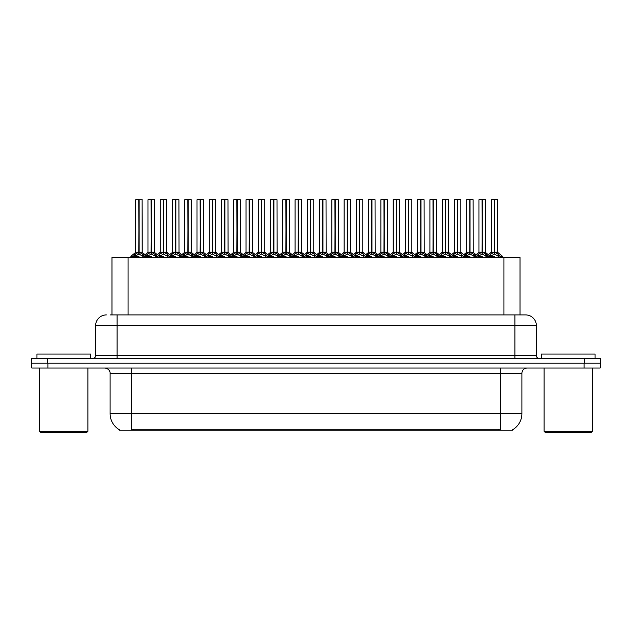 <?xml version="1.0" encoding="UTF-8"?>
<svg xmlns="http://www.w3.org/2000/svg" width="632" height="632" viewBox="0 0 632 632"><rect width="100%" height="100%" fill="white"/><g stroke="black" fill="none" stroke-linecap="round" stroke-linejoin="round"><path stroke-width="0.95" d="M110.158 314.926L117.07 314.926L110.158 314.926L111.983 314.926L111.983 257.556L520.018 257.556L520.018 314.926M512.789 429.681L512.789 430.21L119.211 430.21L119.211 429.681M119.377 429.776A18.77 18.77 0 0 1 110.102 413.589L131.551 413.589L131.551 429.776L500.449 429.776L500.449 413.589L521.898 413.589L521.898 373.37A5.364 5.364 0 0 1 527.262 368.014M110.102 413.589L110.102 373.37C110.371 372.501 109.455 368.511 104.738 368.014M512.623 429.776A18.77 18.77 0 0 0 521.898 413.589M47.898 368.014L600.187 368.014L600.187 363.187L31.813 363.187L31.813 368.014L47.898 368.014L47.898 363.187M600.187 368.014L600.187 363.187M106.35 314.926A10.72 10.72 0 0 0 95.622 325.654L95.622 355.682A2.678 2.678 0 0 1 92.944 358.36M525.65 314.926A10.72 10.72 0 0 1 536.378 325.654L117.07 325.654L117.07 314.926L525.492 314.926M536.378 325.654L536.378 355.682C536.521 357.293 537.413 358.186 539.057 358.36M47.684 358.36L31.6 358.36L31.6 363.187L47.684 363.187L47.684 358.36L584.316 358.36L584.316 363.187L600.4 363.187L600.4 358.36L584.316 358.36M470.042 199.751L473.115 199.751L470.042 199.751L470.042 252.239L474.118 254.499L474.118 256.481L476.409 256.481L478.503 254.009L482.019 252.239L482.019 254.103L482.208 199.641L485.265 199.641L483.227 199.641L485.376 199.751L485.376 252.192L482.295 252.239L485.811 254.009L487.904 256.481L490.203 256.481L490.203 257.556M482.019 199.641L478.938 199.751L482.019 199.641L478.938 199.751L478.938 252.192L482.019 252.239M485.265 199.641L482.295 199.641M473.558 254.009L474.111 257.556M476.797 257.556L476.409 256.481M486.371 254.499L486.371 257.019L487.912 257.019L487.525 257.556M485.984 257.556L486.371 257.019M482.113 199.641L482.113 252.192L485.471 252.405L482.651 252.405M482.019 199.751L482.161 252.192M479.048 199.641L483.227 199.641M482.295 252.239L482.295 254.103L482.2 252.192M482.019 254.103L477.942 256.489L482.161 256.481M482.295 252.192L482.295 199.751M486.371 256.489L482.295 254.103M477.942 254.499L478.329 257.556M487.912 256.481L487.912 257.019M488.812 256.071L490.764 254.009L494.271 252.239L494.271 254.103L494.461 199.641L497.526 199.641L491.301 199.641L494.366 199.641L494.366 252.192L498.071 254.009L500.165 256.481L502.456 256.481L502.456 257.556M494.279 199.641L491.198 199.751L491.198 252.192L494.271 252.239M497.629 199.751L494.556 199.751L494.556 252.2L497.629 252.192L497.526 199.641M498.632 254.499L498.632 257.019L500.165 257.019L499.778 257.556M498.237 257.556L498.632 257.019M494.271 199.751L494.414 252.192M494.556 252.239L494.556 254.103L494.461 252.192M498.632 256.489L494.556 254.103M494.271 254.103L490.203 256.489L494.414 256.481M494.366 199.641L493.339 199.641M490.195 257.019L490.59 257.556M500.165 256.481L500.165 257.019M86.829 432.359L40.717 432.359L39.642 431.285L87.903 431.285L86.829 432.359M39.642 368.014L39.642 431.285M87.903 368.014L87.903 431.285M90.581 358.36L90.581 354.07L36.964 354.07L36.964 358.36M591.283 432.359L545.171 432.359L544.097 431.285L592.358 431.285L591.283 432.359M544.097 368.014L544.097 431.285M592.358 368.014L592.358 431.285M595.036 358.36L595.036 354.07L541.419 354.07L541.419 358.36M445.528 199.751L448.602 199.751L445.528 199.751L445.528 252.239L449.605 254.499L449.605 256.481L451.888 256.481L453.989 254.009L457.505 252.239L457.505 254.103L457.687 199.641L460.752 199.641L458.714 199.641L460.862 199.751L460.862 252.192L457.781 252.239L461.297 254.009L463.39 256.481L465.689 256.481L465.689 257.556M457.505 199.641L454.424 199.751L457.505 199.641L454.424 199.751L454.424 252.192L457.505 252.239M460.752 199.641L457.781 199.641M449.036 254.009L449.597 257.556M452.275 257.556L451.888 256.481M461.858 254.499L461.858 257.019L463.39 257.019L463.003 257.556M461.471 257.556L461.858 257.019M457.592 199.641L457.592 252.192L460.957 252.405L458.137 252.405M457.505 199.751L457.639 252.192M454.534 199.641L458.714 199.641M457.781 252.239L457.781 254.103L457.687 252.192M457.505 254.103L453.428 256.489L457.639 256.481M457.781 252.192L457.781 199.751M461.858 256.489L457.781 254.103M453.428 254.499L453.816 257.556M463.39 256.481L463.39 257.019M421.007 199.751L424.088 199.751L421.007 199.751L421.007 252.239L425.091 254.499L425.091 256.481L427.374 256.481L429.476 254.009L432.983 252.239L432.983 254.103L433.173 199.641L436.238 199.641L434.2 199.641L436.341 199.751L436.341 252.192L433.268 252.239L436.783 254.009L438.877 256.481L441.168 256.481L441.168 257.556M432.991 199.641L429.91 199.751L432.991 199.641L429.91 199.751L429.91 252.192L432.983 252.239M436.238 199.641L433.26 199.641M424.522 254.009L425.083 257.556M427.761 257.556L427.374 256.481M437.344 254.499L437.344 257.019L438.877 257.019L438.489 257.556M436.949 257.556L437.344 257.019M433.078 199.641L433.078 252.192L436.443 252.405L433.623 252.405M432.983 199.751L433.125 252.192M430.021 199.641L434.2 199.641M433.268 252.239L433.268 254.103L433.173 252.192M432.983 254.103L428.907 256.489L433.125 256.481M433.268 252.192L433.268 199.751M437.344 256.489L433.268 254.103M428.907 254.499L429.302 257.556M438.877 256.481L438.877 257.019M396.493 199.751L399.574 199.751L396.493 199.751L396.493 252.239L400.57 254.499L400.57 256.481L402.861 256.481L404.954 254.009L408.469 252.239L408.469 254.103L408.659 199.641L411.724 199.641L409.686 199.641L411.827 199.751L411.827 252.192L408.754 252.239L412.269 254.009L414.363 256.481L416.654 256.481L416.654 257.556M408.477 199.641L405.396 199.751L408.477 199.641L405.396 199.751L405.396 252.192L408.469 252.239M411.724 199.641L408.746 199.641M400.009 254.009L400.57 257.556M403.248 257.556L402.861 256.481M412.83 254.499L412.83 257.019L414.363 257.019L413.976 257.556M412.435 257.556L412.83 257.019M408.564 199.641L408.564 252.192L411.93 252.405L409.109 252.405M408.469 199.751L408.612 252.192M405.499 199.641L409.686 199.641M408.754 252.239L408.754 254.103L408.659 252.192M408.469 254.103L404.393 256.489L408.612 256.481M408.754 252.192L408.754 199.751M412.822 256.489L408.754 254.103M404.393 254.499L404.788 257.556M414.363 256.481L414.363 257.019M371.979 199.751L375.06 199.751L371.979 199.751L371.979 252.239L376.056 254.499L376.056 256.481L378.347 256.481L380.44 254.009L383.956 252.239L383.956 254.103L384.145 199.641L387.211 199.641L385.172 199.641L387.313 199.751L387.313 252.192L384.24 252.239L387.748 254.009L389.841 256.481L392.14 256.481L392.14 257.556M383.964 199.641L380.883 199.751L383.964 199.641L380.883 199.751L380.883 252.192L383.956 252.239M387.211 199.641L384.232 199.641M375.495 254.009L376.056 257.556M378.734 257.556L378.347 256.481M388.317 254.499L388.317 257.019L389.849 257.019L389.462 257.556M387.922 257.556L388.317 257.019M384.051 199.641L384.051 252.192L387.416 252.405L384.588 252.405M383.956 199.751L384.098 252.192M380.985 199.641L385.172 199.641M384.24 252.239L384.24 254.103L384.145 252.192M383.956 254.103L379.879 256.489L384.098 256.481M384.24 252.192L384.24 199.751M388.309 256.489L384.24 254.103M379.879 254.499L380.274 257.556M389.849 256.481L389.849 257.019M464.299 256.071L466.242 254.009L469.758 252.239L469.758 254.103L470.034 199.641M466.685 199.751L469.766 199.641L466.685 199.751L466.685 252.192L469.758 252.239M473.013 199.641L466.787 199.641M473.724 257.556L474.118 257.019M469.766 199.641L469.853 252.192L473.115 252.192L470.042 252.192M473.115 199.751L473.218 252.405L470.39 252.405M469.758 199.751L469.9 252.192M470.042 252.239L470.042 254.103L469.947 252.192M469.758 254.103L465.689 256.489L469.9 256.481M469.853 199.641L468.826 199.641M473.558 255.96L470.042 254.103M474.118 254.499L475.501 256.071M465.681 257.019L466.076 257.556M439.777 256.071L441.728 254.009L445.244 252.239L445.244 254.103L445.521 199.641M442.171 199.751L445.252 199.641L442.171 199.751L442.171 252.192L445.244 252.239M448.491 199.641L442.274 199.641M449.21 257.556L449.605 257.019M445.252 199.641L445.339 252.192L448.602 252.192L445.528 252.192M448.602 199.751L448.696 252.405L445.876 252.405M445.244 199.751L445.386 252.192M445.528 252.239L445.528 254.103L445.434 252.192M445.244 254.103L441.176 256.489L445.386 256.481M445.339 199.641L444.312 199.641M449.036 255.96L445.528 254.103M449.605 254.499L450.987 256.071M441.168 257.019L441.563 257.556M415.264 256.071L417.215 254.009L420.73 252.239L420.73 254.103L421.007 199.641M417.649 199.751L420.73 199.641L417.649 199.751L417.649 252.192L420.73 252.239M423.977 199.641L417.76 199.641M424.696 257.556L425.091 257.019M420.73 199.641L420.825 252.192L424.088 252.192L421.007 252.192M424.088 199.751L424.183 252.405L421.362 252.405M420.73 199.751L420.873 252.192M421.007 252.239L421.007 254.103L420.92 252.192M420.73 254.103L416.654 256.489L420.873 256.481M420.825 199.641L419.798 199.641M424.522 255.96L421.007 254.103M425.091 254.499L426.474 256.071M416.654 257.019L417.041 257.556M390.75 256.071L392.701 254.009L396.217 252.239L396.217 254.103L396.493 199.641M393.136 199.751L396.217 199.641L393.136 199.751L393.136 252.192L396.217 252.239M399.464 199.641L393.246 199.641M400.182 257.556L400.57 257.019M396.217 199.641L396.311 252.192L399.574 252.192L396.493 252.192M399.574 199.751L399.669 252.405L396.849 252.405M396.217 199.751L396.351 252.192M396.493 252.239L396.493 254.103L396.398 252.192M396.217 254.103L392.14 256.489L396.351 256.481M396.311 199.641L395.284 199.641M400.009 255.96L396.493 254.103M400.57 254.499L401.96 256.071M392.14 257.019L392.527 257.556M347.466 199.751L350.539 199.751L347.466 199.751L347.466 252.239L351.542 254.499L351.542 256.481L353.833 256.481L355.927 254.009L359.442 252.239L359.442 254.103L359.632 199.641L362.689 199.641L360.651 199.641L362.8 199.751L362.8 252.192L359.719 252.2L363.234 254.009L365.328 256.481L367.627 256.481L367.627 257.556M359.45 199.641L356.369 199.751L359.45 199.641L356.369 199.751L356.369 252.192L359.442 252.239M362.689 199.641L359.719 199.641M350.981 254.009L351.542 257.556M354.22 257.556L353.833 256.481M363.803 254.499L363.803 257.019L365.336 257.019L364.948 257.556M363.408 257.556L363.803 257.019M359.537 199.641L359.537 252.192L362.894 252.405L360.074 252.405M359.442 199.751L359.584 252.192M356.472 199.641L360.651 199.641M359.727 252.239L359.727 254.103L359.632 252.192M359.442 254.103L355.366 256.489L359.584 256.481M359.719 252.192L359.727 199.751M363.795 256.489L359.727 254.103M355.366 254.499L355.761 257.556M365.336 256.481L365.336 257.019M322.952 199.751L326.025 199.751L322.952 199.751L322.952 252.239L327.028 254.499L327.028 256.481L329.319 256.481L331.413 254.009L334.928 252.239L334.928 254.103L335.11 199.641L338.175 199.641L336.137 199.641L338.286 199.751L338.286 252.192L335.205 252.239L338.72 254.009L340.814 256.481L343.113 256.481L343.113 257.556M334.928 199.641L331.847 199.751L334.928 199.641L331.847 199.751L331.847 252.192L334.928 252.239M338.175 199.641L335.205 199.641M326.468 254.009L327.021 257.556M329.707 257.556L329.319 256.481M339.281 254.499L339.281 257.019L340.822 257.019L340.435 257.556M338.894 257.556L339.281 257.019M335.023 199.641L335.023 252.192L338.381 252.405L335.56 252.405M334.928 199.751L335.071 252.192M331.958 199.641L336.137 199.641M335.205 252.239L335.205 254.103L335.11 252.192M334.928 254.103L330.852 256.489L335.071 256.481M335.205 252.192L335.205 199.751M339.281 256.489L335.205 254.103M330.852 254.499L331.239 257.556M340.822 256.481L340.822 257.019M302.507 257.556L302.507 256.481L304.806 256.481L306.899 254.009L310.415 252.239L310.415 254.103L310.596 199.641L313.772 199.751L313.772 252.192L310.691 252.239L314.207 254.009L316.3 256.481L318.599 256.481L318.599 257.556M310.415 199.641L307.334 199.751L310.415 199.641L307.334 199.751L307.334 252.192L310.415 252.239M313.662 199.641L310.691 199.641M305.185 257.556L304.798 256.481M314.768 254.499L314.768 257.019L316.3 257.019L315.913 257.556M314.38 257.556L314.768 257.019M310.502 199.641L310.502 252.192L310.691 199.751M310.415 199.751L310.549 252.192M307.444 199.641L311.623 199.641M310.691 252.239L310.691 254.103L310.596 252.192M310.415 254.103L306.338 256.489L310.549 256.481M314.768 256.489L310.691 254.103M306.338 254.499L306.725 257.556M316.3 256.481L316.3 257.019M273.917 199.751L276.998 199.751L273.917 199.751L273.917 252.239L278.001 254.499L278.001 256.481L280.284 256.481L282.385 254.009L285.893 252.239L285.893 254.103L286.083 199.641L289.148 199.641L287.11 199.641L289.251 199.751L289.251 252.192L286.178 252.239L289.693 254.009L291.787 256.481L294.077 256.481L294.077 257.556M285.901 199.641L282.82 199.751L285.901 199.641L282.82 199.751L282.82 252.192L285.893 252.239M289.148 199.641L286.17 199.641M277.432 254.009L277.993 257.556M280.671 257.556L280.284 256.481M290.254 254.499L290.254 257.019L291.787 257.019L291.399 257.556M289.859 257.556L290.254 257.019M285.988 199.641L286.178 252.2L289.251 252.192L289.251 199.751M285.893 199.751L286.035 252.192M282.931 199.641L287.11 199.641M286.178 252.239L286.178 254.103L286.083 252.192M285.893 254.103L281.817 256.489L286.035 256.481M286.178 252.192L286.178 199.751M290.254 256.489L286.178 254.103M281.817 254.499L282.212 257.556M291.787 256.481L291.787 257.019M366.236 256.071L368.187 254.009L371.703 252.239L371.703 254.103L371.972 199.641M368.622 199.751L371.703 199.641L368.622 199.751L368.622 252.192L371.703 252.239M374.95 199.641L368.733 199.641M375.669 257.556L376.056 257.019M371.703 199.641L371.79 252.192L375.06 252.192L371.979 252.192M375.06 199.751L375.155 252.405L372.335 252.405M371.703 199.751L371.837 252.192M371.979 252.239L371.979 254.103L371.885 252.192M371.703 254.103L367.627 256.489L371.837 256.481M371.79 199.641L370.771 199.641M375.495 255.96L371.979 254.103M376.056 254.499L377.446 256.071M367.619 257.019L368.014 257.556M341.722 256.071L343.674 254.009L347.181 252.239L347.181 254.103L347.458 199.641M344.108 199.751L347.189 199.641L344.108 199.751L344.108 252.192L347.181 252.239M350.436 199.641L344.211 199.641M351.147 257.556L351.542 257.019M347.189 199.641L347.276 252.192L350.539 252.192L347.466 252.192M350.539 199.751L350.642 252.405L347.821 252.405M347.181 199.751L347.324 252.192M347.466 252.239L347.466 254.103L347.371 252.192M347.181 254.103L343.113 256.489L347.324 256.481M347.276 199.641L346.249 199.641M350.981 255.96L347.466 254.103M351.542 254.499L352.933 256.071M343.105 257.019L343.5 257.556M317.209 256.071L319.152 254.009L322.668 252.239L322.668 254.103L322.944 199.641M319.595 199.751L322.675 199.641L319.595 199.751L319.595 252.192L322.668 252.239M325.922 199.641L319.697 199.641M326.633 257.556L327.028 257.019M322.675 199.641L322.762 252.192L326.025 252.192L322.952 252.192M326.025 199.751L326.128 252.405L323.3 252.405M322.668 199.751L322.81 252.192M322.952 252.239L322.952 254.103L322.857 252.192M322.668 254.103L318.599 256.489L322.81 256.481M322.762 199.641L321.735 199.641M326.468 255.96L322.952 254.103M327.028 254.499L328.411 256.071M318.591 257.019L318.986 257.556M292.687 256.071L294.638 254.009L298.154 252.239L298.154 254.103L298.344 199.641L295.183 199.641L298.249 199.641L298.249 252.192L301.946 254.009L303.897 256.071M298.162 199.641L295.081 199.751L295.081 252.192L298.154 252.239M301.511 199.751L298.438 199.751L298.438 252.2L301.511 252.192L301.401 199.641M302.12 257.556L302.515 257.019M298.154 199.751L298.296 252.192M298.438 252.239L298.438 254.103L298.344 252.192M298.154 254.103L294.085 256.489L298.296 256.481M298.249 199.641L297.222 199.641M302.507 256.489L298.438 254.103M294.077 257.019L294.473 257.556M313.772 199.751L313.772 252.192M249.403 199.751L252.484 199.751L249.403 199.751L249.403 252.239L253.479 254.499L253.479 256.481L255.77 256.481L257.864 254.009L261.379 252.239L261.379 254.103L261.569 199.641L264.634 199.641L262.596 199.641L264.737 199.751L264.737 252.192L261.664 252.239L265.179 254.009L267.273 256.481L269.564 256.481L269.564 257.556M261.387 199.641L258.306 199.751L261.387 199.641L258.306 199.751L258.306 252.192L261.379 252.239M264.634 199.641L261.656 199.641M252.918 254.009L253.479 257.556M256.158 257.556L255.77 256.481M265.74 254.499L265.74 257.019L267.273 257.019L266.886 257.556M265.345 257.556L265.74 257.019M261.474 199.641L261.664 252.2L264.737 252.192L264.737 199.751M261.379 199.751L261.522 252.192M258.409 199.641L262.596 199.641M261.664 252.239L261.664 254.103L261.569 252.192M265.74 256.489L261.664 254.103M261.379 254.103L257.303 256.489L261.522 256.481M261.664 252.192L261.664 199.751M257.303 254.499L257.698 257.556M267.273 256.481L267.273 257.019M224.889 199.751L227.97 199.751L224.889 199.751L224.889 252.239L228.966 254.499L228.966 256.481L231.257 256.481L233.35 254.009L236.866 252.239L236.866 254.103L237.055 199.641L240.12 199.641L238.082 199.641L240.223 199.751L240.223 252.192L237.15 252.239L240.658 254.009L242.751 256.481L245.05 256.481L245.05 257.556M236.874 199.641L233.793 199.751L236.874 199.641L233.793 199.751L233.793 252.192L236.866 252.239M240.12 199.641L237.142 199.641M228.405 254.009L228.966 257.556M231.644 257.556L231.257 256.481M241.227 254.499L241.227 257.019L242.759 257.019L242.372 257.556M240.832 257.556L241.227 257.019M236.96 199.641L237.15 252.2L240.223 252.192L240.223 199.751M236.866 199.751L237.008 252.192M233.895 199.641L238.082 199.641M237.15 252.239L237.15 254.103L237.055 252.192M236.866 254.103L232.789 256.489L237.008 256.481M237.15 252.192L237.15 199.751M241.219 256.489L237.15 254.103M232.789 254.499L233.184 257.556M242.759 256.481L242.759 257.019M200.376 199.751L203.449 199.751L200.376 199.751L200.376 252.239L204.452 254.499L204.452 256.481L206.743 256.481L208.837 254.009L212.352 252.239L212.352 254.103L212.542 199.641L215.599 199.641L213.561 199.641L215.71 199.751L215.71 252.192L212.629 252.2L216.144 254.009L218.238 256.481L220.536 256.481L220.536 257.556M212.36 199.641L209.271 199.751L212.36 199.641L209.271 199.751L209.271 252.192L212.352 252.239M215.599 199.641L212.629 199.641M203.891 254.009L204.452 257.556M207.13 257.556L206.743 256.481M216.713 254.499L216.713 257.019L218.245 257.019L217.858 257.556M216.318 257.556L216.713 257.019M212.447 199.641L212.447 252.192L215.804 252.405L212.984 252.405M212.352 199.751L212.494 252.192M209.382 199.641L213.561 199.641M212.636 252.239L212.636 254.103L212.542 252.192M212.352 254.103L208.276 256.489L212.494 256.481M212.629 252.192L212.636 199.751M216.705 256.489L212.636 254.103M208.276 254.499L208.663 257.556M218.245 256.481L218.245 257.019M175.862 199.751L178.935 199.751L175.862 199.751L175.862 252.239L179.938 254.499L179.938 256.481L182.229 256.481L184.323 254.009L187.838 252.239L187.838 254.103L188.02 199.641L191.085 199.641L189.047 199.641L191.196 199.751L191.196 252.192L188.115 252.239L191.63 254.009L193.724 256.481L196.023 256.481L196.023 257.556M187.838 199.641L184.757 199.751L187.838 199.641L184.757 199.751L184.757 252.192L187.838 252.239M191.085 199.641L188.115 199.641M179.377 254.009L179.93 257.556M182.616 257.556L182.229 256.481M192.191 254.499L192.191 257.019L193.732 257.019L193.345 257.556M191.804 257.556L192.191 257.019M187.933 199.641L188.115 252.2L191.196 252.192L191.196 199.751M187.838 199.751L187.981 252.192M184.868 199.641L189.047 199.641M188.115 252.239L188.115 254.103L188.02 252.192M187.838 254.103L183.762 256.489L187.981 256.481M188.115 252.192L188.115 199.751M192.191 256.489L188.115 254.103M183.762 254.499L184.149 257.556M193.732 256.481L193.732 257.019M151.348 199.751L154.421 199.751L151.348 199.751L151.348 252.239L155.425 254.499L155.425 256.481L157.708 256.481L159.809 254.009L163.325 252.239L163.325 254.103L163.506 199.641L166.572 199.641L164.533 199.641L166.682 199.751L166.682 252.192L163.601 252.239L167.117 254.009L169.21 256.481L171.509 256.481L171.509 257.556M163.325 199.641L160.244 199.751L163.325 199.641L160.244 199.751L160.244 252.192L163.325 252.239M166.572 199.641L163.601 199.641M154.856 254.009L155.417 257.556M158.095 257.556L157.708 256.481M167.678 254.499L167.678 257.019L169.21 257.019L168.823 257.556M167.29 257.556L167.678 257.019M163.411 199.641L163.411 252.192L166.777 252.405L163.957 252.405M163.325 199.751L163.459 252.192M160.354 199.641L164.533 199.641M163.601 252.239L163.601 254.103L163.506 252.192M163.325 254.103L159.248 256.489L163.459 256.481M163.601 252.192L163.601 199.751M167.678 256.489L163.601 254.103M159.248 254.499L159.635 257.556M169.21 256.481L169.21 257.019M130.903 257.556L130.903 256.481L133.194 256.481L135.295 254.009L138.803 252.239L138.803 254.103L138.993 199.641L135.84 199.641L138.898 199.641L138.898 252.192L142.603 254.009L144.696 256.481L146.987 256.481L146.987 257.556M138.811 199.641L135.73 199.751L135.73 252.192L138.803 252.239M142.16 199.751L139.087 199.751L139.087 252.2L142.16 252.192L142.058 199.641M133.581 257.556L133.194 256.481M143.164 254.499L143.164 257.019L144.696 257.019L144.309 257.556M142.769 257.556L143.164 257.019M138.803 199.751L138.945 252.192M139.087 252.239L139.087 254.103L138.993 252.192M138.803 254.103L134.727 256.489L138.945 256.481M138.898 199.641L137.871 199.641M143.164 256.489L139.087 254.103M134.727 254.499L135.122 257.556M144.696 256.481L144.696 257.019M268.173 256.071L270.125 254.009L273.64 252.239L273.64 254.103L273.917 199.641M270.559 199.751L273.64 199.641L270.559 199.751L270.559 252.192L273.64 252.239M276.887 199.641L270.67 199.641M277.606 257.556L278.001 257.019M273.64 199.641L273.735 252.192L276.998 252.192L273.917 252.192M276.998 199.751L277.093 252.405L274.272 252.405M273.64 199.751L273.782 252.192M273.917 252.239L273.917 254.103L273.83 252.192M273.64 254.103L269.564 256.489L273.782 256.481M273.735 199.641L272.708 199.641M277.432 255.96L273.917 254.103M278.001 254.499L279.383 256.071M269.564 257.019L269.951 257.556M243.66 256.071L245.611 254.009L249.127 252.239L249.127 254.103L249.403 199.641M246.046 199.751L249.127 199.641L246.046 199.751L246.046 252.192L249.127 252.239M252.373 199.641L246.156 199.641M253.092 257.556L253.479 257.019M249.127 199.641L249.221 252.192L252.484 252.192L249.403 252.192M252.484 199.751L252.579 252.405L249.758 252.405M249.127 199.751L249.261 252.192M249.403 252.239L249.403 254.103L249.308 252.192M249.127 254.103L245.05 256.489L249.261 256.481M249.221 199.641L248.194 199.641M252.918 255.96L249.403 254.103M253.479 254.499L254.87 256.071M245.05 257.019L245.437 257.556M219.146 256.071L221.097 254.009L224.613 252.239L224.613 254.103L224.881 199.641M221.532 199.751L224.613 199.641L221.532 199.751L221.532 252.192L224.613 252.239M227.86 199.641L221.642 199.641M228.579 257.556L228.966 257.019M224.613 199.641L224.7 252.192L227.97 252.192L224.889 252.192M227.97 199.751L228.065 252.405L225.245 252.405M224.613 199.751L224.747 252.192M224.889 252.239L224.889 254.103L224.795 252.192M224.613 254.103L220.536 256.489L224.747 256.481M224.7 199.641L223.681 199.641M228.405 255.96L224.889 254.103M228.966 254.499L230.356 256.071M220.528 257.019L220.923 257.556M194.632 256.071L196.584 254.009L200.091 252.239L200.091 254.103L200.368 199.641M197.018 199.751L200.099 199.641L197.018 199.751L197.018 252.192L200.091 252.239M203.346 199.641L197.121 199.641M204.057 257.556L204.452 257.019M200.099 199.641L200.186 252.192L203.449 252.192L200.376 252.192M203.449 199.751L203.551 252.405L200.731 252.405M200.091 199.751L200.233 252.192M200.376 252.239L200.376 254.103L200.281 252.192M200.091 254.103L196.023 256.489L200.233 256.481M200.186 199.641L199.159 199.641M203.891 255.96L200.376 254.103M204.452 254.499L205.842 256.071M196.015 257.019L196.41 257.556M170.119 256.071L172.062 254.009L175.578 252.239L175.578 254.103L175.854 199.641M172.504 199.751L175.585 199.641L172.504 199.751L172.504 252.192L175.578 252.239M178.832 199.641L172.607 199.641M179.543 257.556L179.938 257.019M175.585 199.641L175.672 252.192L178.935 252.192L175.862 252.192M178.935 199.751L179.038 252.405L176.21 252.405M175.578 199.751L175.72 252.192M175.862 252.239L175.862 254.103L175.767 252.192M175.578 254.103L171.509 256.489L175.72 256.481M175.672 199.641L174.645 199.641M179.377 255.96L175.862 254.103M179.938 254.499L181.321 256.071M171.501 257.019L171.896 257.556M145.597 256.071L147.548 254.009L151.064 252.239L151.064 254.103L151.34 199.641M147.991 199.751L151.072 199.641L147.991 199.751L147.991 252.192L151.064 252.239M154.311 199.641L148.093 199.641M155.03 257.556L155.425 257.019M151.072 199.641L151.159 252.192L154.421 252.192L151.348 252.192M154.421 199.751L154.516 252.405L151.696 252.405M151.064 199.751L151.206 252.192M151.348 252.239L151.348 254.103L151.253 252.192M151.064 254.103L146.995 256.489L151.206 256.481M151.159 199.641L150.132 199.641M154.856 255.96L151.348 254.103M155.425 254.499L156.807 256.071M146.987 257.019L147.382 257.556M282.82 199.751L282.82 252.192L285.893 252.2M233.793 199.751L233.793 252.192L236.866 252.2M494.556 252.192L497.629 252.192L494.911 252.405M298.438 252.192L301.511 252.192L298.786 252.405M139.087 252.192L142.16 252.192L139.443 252.405M498.308 430.21L498.308 429.681M133.692 430.21L133.692 429.681M128.075 314.926L128.075 257.556M503.925 314.926L503.925 257.556M500.449 368.014L500.449 373.37L110.102 373.37M521.898 373.37L500.449 373.37L500.449 413.589L131.551 413.589L131.551 368.014M584.102 368.014L584.102 363.187M117.07 358.36L117.07 325.654L95.622 325.654M95.622 355.682L536.378 355.682M514.93 314.926L514.93 358.36M481.663 252.405L478.945 252.192L482.019 252.2M476.552 256.071L474.118 256.481M493.924 252.405L491.103 252.405L488.283 254.68L485.471 252.405L489.998 256.071L487.762 256.071M476.409 257.019L477.942 257.019M478.503 254.009L478.503 255.96M485.811 254.009L485.811 255.96M494.271 252.2L491.103 252.405M497.732 252.405L502.258 256.071L500.023 256.071M490.195 254.499L489.998 256.071M490.764 254.009L490.764 255.96M498.071 254.009L498.071 255.96M457.149 252.405L454.424 252.192L457.505 252.2M452.038 256.071L449.605 256.481M469.41 252.405L466.582 252.405L463.769 254.68L460.957 252.405L465.484 256.071L463.248 256.071M451.888 257.019L453.428 257.019M453.989 254.009L453.989 255.96M461.297 254.009L461.297 255.96M432.636 252.405L429.91 252.192L432.983 252.2M427.524 256.071L425.091 256.481M444.889 252.405L442.068 252.405L439.256 254.68L436.443 252.405L440.97 256.071L438.734 256.071M427.374 257.019L428.907 257.019M429.476 254.009L429.476 255.96M436.783 254.009L436.783 255.96M408.122 252.405L405.396 252.192L408.469 252.2M403.011 256.071L400.57 256.481M420.375 252.405L417.554 252.405L414.742 254.68L411.93 252.405L416.456 256.071L414.221 256.071M402.861 257.019L404.393 257.019M404.954 254.009L404.954 255.96M412.269 254.009L412.269 255.96M383.6 252.405L380.883 252.192L383.956 252.2M378.489 256.071L376.056 256.481M387.313 252.192L391.935 256.071L389.699 256.071M378.347 257.019L379.879 257.019M380.44 254.009L380.44 255.96M387.748 254.009L387.748 255.96M469.758 252.2L466.582 252.405M465.681 254.499L465.484 256.071M466.242 254.009L466.242 255.96M445.244 252.2L442.068 252.405M441.168 254.499L440.97 256.071M441.728 254.009L441.728 255.96M420.73 252.2L417.554 252.405M416.654 254.499L416.456 256.071M417.215 254.009L417.215 255.96M395.861 252.405L393.136 252.192L396.217 252.2M392.14 254.499L391.935 256.071M392.701 254.009L392.701 255.96M359.087 252.405L356.369 252.192L359.442 252.2M353.975 256.071L351.542 256.481M362.8 252.192L367.421 256.071L365.185 256.071M353.833 257.019L355.366 257.019M355.927 254.009L355.927 255.96M363.234 254.009L363.234 255.96M334.573 252.405L331.855 252.192L334.928 252.2M329.462 256.071L327.028 256.481M338.286 252.192L342.907 256.071L340.672 256.071M329.319 257.019L330.852 257.019M331.413 254.009L331.413 255.96M338.72 254.009L338.72 255.96M310.059 252.405L307.334 252.192L310.415 252.2M316.158 256.071L318.394 256.071L313.764 252.192L311.047 252.405M313.764 252.192L310.691 252.2M304.948 256.071L302.515 256.481L302.515 254.499M304.798 257.019L306.338 257.019M306.899 254.009L306.899 255.96M314.207 254.009L314.207 255.96M285.546 252.405L282.82 252.192L278.198 256.071L280.434 256.071M291.644 256.071L293.88 256.071L289.251 252.192L286.533 252.405M280.284 257.019L281.817 257.019M282.385 254.009L282.385 255.96M289.693 254.009L289.693 255.96M371.347 252.405L368.622 252.192L371.703 252.2M367.619 254.499L367.421 256.071M368.187 254.009L368.187 255.96M346.834 252.405L344.108 252.192L347.181 252.2M343.105 254.499L342.907 256.071M343.674 254.009L343.674 255.96M322.32 252.405L319.595 252.192L322.668 252.2M318.591 254.499L318.394 256.071M319.152 254.009L319.152 255.96M297.798 252.405L295.081 252.192L298.154 252.2M294.077 254.499L293.88 256.071M294.638 254.009L294.638 255.96M301.946 254.009L301.946 255.96M261.032 252.405L258.306 252.192L261.379 252.2M267.131 256.071L269.366 256.071L264.737 252.192L262.019 252.405M255.921 256.071L253.479 256.481M255.77 257.019L257.303 257.019M257.864 254.009L257.864 255.96M265.179 254.009L265.179 255.96M236.51 252.405L233.793 252.192L229.163 256.071L231.399 256.071M242.609 256.071L244.845 256.071L240.223 252.192L237.498 252.405M231.257 257.019L232.789 257.019M233.35 254.009L233.35 255.96M240.658 254.009L240.658 255.96M211.997 252.405L209.279 252.192L212.352 252.2M206.885 256.071L204.452 256.481M215.71 252.192L220.331 256.071L218.095 256.071M206.743 257.019L208.276 257.019M208.837 254.009L208.837 255.96M216.144 254.009L216.144 255.96M187.483 252.405L184.765 252.192L187.838 252.2M193.582 256.071L195.817 256.071L191.196 252.192L188.47 252.405M182.371 256.071L179.938 256.481M182.229 257.019L183.762 257.019M184.323 254.009L184.323 255.96M191.63 254.009L191.63 255.96M162.969 252.405L160.244 252.192L163.325 252.2M157.858 256.071L155.425 256.481M166.674 252.192L171.304 256.071L169.068 256.071M157.708 257.019L159.248 257.019M159.809 254.009L159.809 255.96M167.117 254.009L167.117 255.96M138.455 252.405L135.73 252.192L138.803 252.2M133.344 256.071L130.911 256.481M142.263 252.405L146.79 256.071L144.554 256.071M133.194 257.019L134.727 257.019M135.295 254.009L135.295 255.96M142.603 254.009L142.603 255.96M273.285 252.405L270.567 252.192L273.64 252.2M269.564 254.499L269.366 256.071M270.125 254.009L270.125 255.96M248.771 252.405L246.046 252.192L249.127 252.2M245.05 254.499L244.845 256.071M245.611 254.009L245.611 255.96M224.257 252.405L221.532 252.192L224.613 252.2M220.528 254.499L220.331 256.071M221.097 254.009L221.097 255.96M199.744 252.405L197.018 252.192L200.091 252.2M196.015 254.499L195.817 256.071M196.584 254.009L196.584 255.96M175.23 252.405L172.504 252.192L175.578 252.2M171.501 254.499L171.304 256.071M172.062 254.009L172.062 255.96M150.708 252.405L147.991 252.192L151.064 252.2M146.987 254.499L146.79 256.071M147.548 254.009L147.548 255.96M473.218 252.405L476.03 254.68L478.843 252.405L474.316 256.071M502.258 256.071L502.456 256.481M448.696 252.405L451.517 254.68L454.329 252.405L449.802 256.071M424.183 252.405L426.995 254.68L429.815 252.405L425.289 256.071M405.396 252.192L400.775 256.071M380.883 252.192L376.253 256.071M405.294 252.405L402.481 254.68L399.669 252.405M380.78 252.405L377.968 254.68L375.155 252.405M387.416 252.405L390.228 254.68L393.041 252.405M356.369 252.192L351.74 256.071M331.855 252.192L327.226 256.071M307.334 252.192L302.712 256.071M278.001 256.481L278.198 256.071M368.527 252.405L365.715 254.68L362.894 252.405M344.013 252.405L341.193 254.68L338.381 252.405M350.642 252.405L353.454 254.68L356.266 252.405M319.492 252.405L316.679 254.68L313.867 252.405M326.128 252.405L328.94 254.68L331.753 252.405M294.978 252.405L292.166 254.68L289.353 252.405M301.606 252.405L304.427 254.68L307.239 252.405M258.306 252.192L253.685 256.071M228.966 256.481L229.163 256.071M209.279 252.192L204.65 256.071M184.765 252.192L180.136 256.071M160.244 252.192L155.622 256.071M135.635 252.405L131.108 256.071M270.464 252.405L267.652 254.68L264.84 252.405M277.093 252.405L279.905 254.68L282.725 252.405M245.951 252.405L243.138 254.68L240.326 252.405M252.579 252.405L255.391 254.68L258.204 252.405M221.437 252.405L218.625 254.68L215.804 252.405M228.065 252.405L230.877 254.68L233.69 252.405M196.923 252.405L194.103 254.68L191.291 252.405M203.551 252.405L206.364 254.68L209.176 252.405M172.402 252.405L169.589 254.68L166.777 252.405M179.038 252.405L181.85 254.68L184.662 252.405M147.888 252.405L145.076 254.68M154.516 252.405L157.336 254.68L160.149 252.405"/></g></svg>
